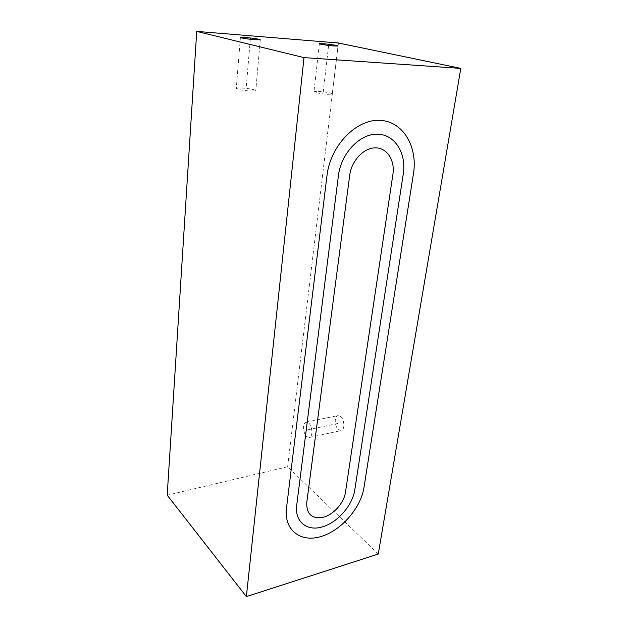 <?xml version="1.0" encoding="UTF-8"?>
<svg xmlns="http://www.w3.org/2000/svg" width="628" height="628" viewBox="0 0 628 628"><rect width="100%" height="100%" fill="white"/><g stroke="black" fill="none" stroke-linecap="round" stroke-linejoin="round"><path stroke-width="0.47" stroke-dasharray="3.14 2.35" d="M378.268 554.061L287.624 466.761L167.197 495.178M287.624 466.761L338.445 43.002M308.56 422.95C312.406 425.894 313.144 436.531 309.58 437.426L306.817 436.633C302.994 433.587 302.311 423.076 305.891 422.197L308.56 422.95M241.395 87.983C249.92 88.611 254.709 89.521 255.753 90.699L250.745 91.076C242.157 90.448 237.337 89.537 236.285 88.36L241.395 87.983M318.106 91.35C324.111 91.57 333.303 93.305 332.243 94.027L328.209 94.326C322.164 94.114 312.877 92.355 313.976 91.641L318.106 91.35M340.47 416.356C344.427 419.19 345.117 429.568 341.42 430.494L338.578 429.756C334.638 426.82 334.01 416.552 337.715 415.65L340.47 416.356M250.305 39.25L246.035 89.514M328.617 45.436L323.114 92.826M307.689 429.819L339.52 423.076M260.275 39.815L255.753 90.699M240.406 37.515L236.285 88.36M337.997 46.048L332.243 94.027M319.362 43.779L313.976 91.641M309.58 437.426L341.42 430.494M305.891 422.197L337.715 415.65"/><path stroke-width="0.94" d="M196.729 31.4L167.197 495.178L246.372 596.6L378.268 554.061L460.803 68.389L338.445 43.002L196.729 31.4L304.015 57.611L460.803 68.389M246.372 596.6L304.015 57.611M245.595 37.492C254.269 38.332 259.168 39.101 260.275 39.815L255.211 39.737C248.609 39.234 239.37 37.774 240.414 37.405L245.595 37.492M323.53 43.756C329.629 44.219 339.026 45.703 337.997 46.048L333.923 45.977C327.792 45.514 318.294 44.007 319.369 43.677L323.53 43.756M250.36 38.606L250.305 39.25M328.687 44.855L328.617 45.436M286.501 508.052C283.738 530.079 300.537 542.835 320.9 536.571C341.24 530.613 360.802 508.115 363.997 487.406L413.428 173.932C417.989 146.552 402.893 120.835 379.32 120.325C355.809 119.367 330.304 146.01 326.968 175.691L286.501 508.052M296.699 505.336L338.445 175.455C341.043 153.428 359.828 133.686 377.373 134.164C394.981 134.321 406.606 153.397 403.247 174.137L354.796 489.856C352.465 505.493 337.574 522.559 322.25 526.923C306.911 531.516 294.556 521.735 296.699 505.336M306.747 502.659C306.495 514.418 312.116 519.262 323.624 517.182C333.876 514.348 343.956 502.84 345.471 492.344L392.9 174.349C395.091 160.383 387.131 147.808 375.458 147.855C363.808 147.69 351.507 160.69 349.71 175.228L306.747 502.659"/></g></svg>
